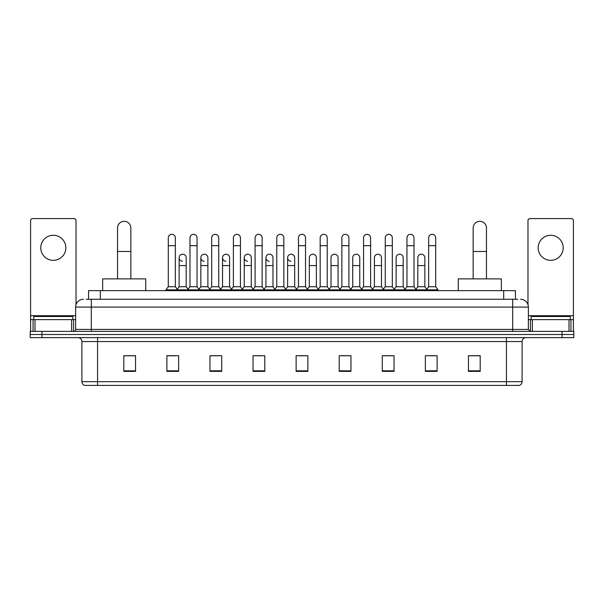 <?xml version="1.0" encoding="UTF-8"?>
<svg xmlns="http://www.w3.org/2000/svg" width="604" height="604" viewBox="0 0 604 604"><rect width="100%" height="100%" fill="white"/><g stroke="black" fill="none" stroke-linecap="round" stroke-linejoin="round"><path stroke-width="0.91" d="M88.561 299.259L88.561 290.645L515.439 290.645L515.439 299.259M86.387 299.259L517.794 299.259M86.206 299.259L91.295 299.259L91.295 307.089L75.628 307.089L75.628 329.414A1.955 1.955 0 0 1 73.673 331.369M83.465 299.259A7.829 7.829 0 0 0 75.628 307.089M520.535 299.259A7.829 7.829 0 0 1 528.372 307.089L528.372 329.414L530.327 331.369M41.948 331.369L30.2 331.369L30.2 334.503L41.948 334.503L30.2 334.503L30.2 337.636L41.948 337.636L41.948 334.503L562.052 334.503L41.948 334.503L41.948 331.369L562.052 331.369L562.052 334.503L573.8 334.503L562.052 334.503L562.052 337.636L41.948 337.636M562.052 337.636L573.8 337.636L573.8 331.369L562.052 331.369M522.105 381.66C521.992 383.54 521.056 384.793 519.281 385.42L506.439 385.42L506.439 381.66L522.105 381.66L522.105 341.554A3.918 3.918 0 0 1 526.016 337.636M506.439 385.42L84.719 385.42A3.918 3.918 0 0 1 81.895 381.66L81.895 341.554C81.668 339.176 80.362 337.87 77.984 337.636M480.195 371.362L480.195 355.696L468.447 355.696L468.447 371.362L480.195 371.362M437.115 371.362L437.115 355.696L425.367 355.696L425.367 371.362L437.115 371.362M394.034 371.362L394.034 355.696L382.287 355.696L382.287 371.362L394.034 371.362M350.954 371.362L350.954 355.696L339.206 355.696L339.206 371.362L350.954 371.362M135.553 371.362L135.553 355.696L123.805 355.696L123.805 371.362L135.553 371.362M178.633 371.362L178.633 355.696L166.885 355.696L166.885 371.362L178.633 371.362M221.713 371.362L221.713 355.696L209.966 355.696L209.966 371.362L221.713 371.362M264.794 371.362L264.794 355.696L253.046 355.696L253.046 371.362L264.794 371.362M307.874 371.362L307.874 355.696L296.126 355.696L296.126 371.362L307.874 371.362M384.869 355.771L392.706 355.771M428.266 355.771L436.096 355.771M254.692 355.771L262.521 355.771M211.294 355.771L219.131 355.771M167.904 355.771L175.734 355.771M341.479 355.771L349.308 355.771M298.082 355.771L305.918 355.771M135.553 355.771L123.805 355.771M480.195 355.771L468.447 355.771M72.888 319.622L72.888 316.488L33.726 316.488L33.726 319.622M53.311 235.266A12.533 12.533 0 0 0 40.778 247.799A12.533 12.533 0 0 0 53.311 260.332A12.533 12.533 0 0 0 65.836 247.799A12.533 12.533 0 0 0 53.311 235.266M71.619 331.369L71.619 319.622L34.994 319.622L34.994 331.369M76.021 304.642L76.021 220.536A1.955 1.955 0 0 0 74.066 218.58L32.548 218.58A1.955 1.955 0 0 0 30.593 220.536L30.593 319.622L34.994 319.622M71.619 319.622L75.628 319.622M30.593 331.369L30.593 319.622M117.538 278.889L117.538 227.98A6.659 6.659 0 0 1 124.198 221.321A6.659 6.659 0 0 1 130.849 227.98A6.659 6.659 0 0 0 124.198 221.321M130.849 278.889L130.849 227.98M145.738 290.645L145.738 278.889L102.657 278.889L102.657 290.645M473.151 278.889L473.151 227.98A6.659 6.659 0 0 1 479.803 221.321A6.659 6.659 0 0 1 486.462 227.98A6.659 6.659 0 0 0 479.803 221.321M486.462 278.889L486.462 227.98M501.343 290.645L501.343 278.889L458.262 278.889L458.262 290.645M168.29 245.685L175.341 245.685L175.341 286.726L168.29 286.726L168.29 237.848A3.526 3.526 0 0 1 172.042 234.329A3.526 3.526 0 0 1 175.341 237.848A3.526 3.526 0 0 0 172.042 234.329M168.29 286.726L165.941 289.86L165.941 290.645M175.341 286.726L177.689 289.86L165.941 289.86M189.988 286.726L189.988 245.685L197.04 245.685L197.04 286.726L189.988 286.726L187.64 289.86L177.689 289.86L177.689 290.645M189.988 245.685L189.988 237.848A3.526 3.526 0 0 1 193.733 234.329A3.526 3.526 0 0 1 197.04 237.848A3.526 3.526 0 0 0 193.733 234.329M197.04 286.726L199.388 289.86L187.64 289.86L187.64 290.645M211.687 286.726L211.687 245.685L218.739 245.685L218.739 286.726L211.687 286.726L209.339 289.86L199.388 289.86L199.388 290.645M211.687 245.685L211.687 237.848A3.526 3.526 0 0 1 215.432 234.329A3.526 3.526 0 0 1 218.739 237.848A3.526 3.526 0 0 0 215.432 234.329M218.739 286.726L221.087 289.86L209.339 289.86L209.339 290.645M233.386 286.726L233.386 245.685L240.437 245.685L240.437 286.726L233.386 286.726L231.038 289.86L221.087 289.86L221.087 290.645M233.386 245.685L233.386 237.848A3.526 3.526 0 0 1 237.13 234.329A3.526 3.526 0 0 1 240.437 237.848A3.526 3.526 0 0 0 237.13 234.329M240.437 286.726L242.785 289.86L231.038 289.86L231.038 290.645M255.084 286.726L255.084 245.685L262.128 245.685L262.128 286.726L255.084 286.726L252.729 289.86L242.785 289.86L242.785 290.645M255.084 245.685L255.084 237.848A3.526 3.526 0 0 1 258.829 234.329A3.526 3.526 0 0 1 262.128 237.848A3.526 3.526 0 0 0 258.829 234.329M262.128 286.726L264.484 289.86L252.729 289.86L252.729 290.645M276.775 286.726L276.775 245.685L283.827 245.685L283.827 286.726L276.775 286.726L274.427 289.86L264.484 289.86L264.484 290.645M276.775 245.685L276.775 237.848A3.526 3.526 0 0 1 280.528 234.329A3.526 3.526 0 0 1 283.827 237.848A3.526 3.526 0 0 0 280.528 234.329M283.827 286.726L286.175 289.86L274.427 289.86L274.427 290.645M298.474 286.726L298.474 245.685L305.526 245.685L305.526 286.726L298.474 286.726L296.126 289.86L286.175 289.86L286.175 290.645M298.474 245.685L298.474 237.848A3.526 3.526 0 0 1 302.219 234.329A3.526 3.526 0 0 1 305.526 237.848A3.526 3.526 0 0 0 302.219 234.329M305.526 286.726L307.874 289.86L296.126 289.86L296.126 290.645M320.173 286.726L320.173 245.685L327.225 245.685L327.225 286.726L320.173 286.726L317.825 289.86L307.874 289.86L307.874 290.645M320.173 245.685L320.173 237.848A3.526 3.526 0 0 1 323.918 234.329A3.526 3.526 0 0 1 327.225 237.848A3.526 3.526 0 0 0 323.918 234.329M327.225 286.726L329.573 289.86L317.825 289.86L317.825 290.645M341.872 286.726L341.872 245.685L348.916 245.685L348.916 286.726L341.872 286.726L339.516 289.86L329.573 289.86L329.573 290.645M341.872 245.685L341.872 237.848A3.526 3.526 0 0 1 345.616 234.329A3.526 3.526 0 0 1 348.916 237.848A3.526 3.526 0 0 0 345.616 234.329M348.916 286.726L351.271 289.86L339.516 289.86L339.516 290.645M363.563 286.726L363.563 245.685L370.614 245.685L370.614 286.726L363.563 286.726L361.215 289.86L351.271 289.86L351.271 290.645M363.563 245.685L363.563 237.848A3.526 3.526 0 0 1 367.315 234.329A3.526 3.526 0 0 1 370.614 237.848A3.526 3.526 0 0 0 367.315 234.329M370.614 286.726L372.962 289.86L361.215 289.86L361.215 290.645M385.261 286.726L385.261 245.685L392.313 245.685L392.313 286.726L385.261 286.726L382.913 289.86L372.962 289.86L372.962 290.645M385.261 245.685L385.261 237.848A3.526 3.526 0 0 1 389.006 234.329A3.526 3.526 0 0 1 392.313 237.848A3.526 3.526 0 0 0 389.006 234.329M392.313 286.726L394.661 289.86L382.913 289.86L382.913 290.645M406.96 286.726L406.96 245.685L414.012 245.685L414.012 286.726L406.96 286.726L404.612 289.86L394.661 289.86L394.661 290.645M406.96 245.685L406.96 237.848A3.526 3.526 0 0 1 410.705 234.329A3.526 3.526 0 0 1 414.012 237.848A3.526 3.526 0 0 0 410.705 234.329M414.012 286.726L416.36 289.86L404.612 289.86L404.612 290.645M428.659 286.726L428.659 245.685L435.711 245.685L435.711 286.726L428.659 286.726L426.311 289.86L416.36 289.86L416.36 290.645M428.659 245.685L428.659 237.848A3.526 3.526 0 0 1 432.404 234.329A3.526 3.526 0 0 1 435.711 237.848A3.526 3.526 0 0 0 432.404 234.329M435.711 286.726L438.059 289.86L426.311 289.86L426.311 290.645M438.059 289.86L438.059 290.645M182.446 261.26A3.526 3.526 0 0 1 179.139 257.742A3.526 3.526 0 0 1 182.891 254.224A3.526 3.526 0 0 1 186.191 257.742L186.191 265.579L179.139 265.579L179.139 257.742M186.191 265.579L186.191 286.726L179.139 286.726L179.139 265.579M179.139 286.726L177.244 289.256M186.191 286.726L188.093 289.256M204.144 261.26A3.526 3.526 0 0 1 200.838 257.742A3.526 3.526 0 0 1 204.582 254.224A3.526 3.526 0 0 1 207.889 257.742L207.889 265.579L200.838 265.579L200.838 257.742M207.889 265.579L207.889 286.726L200.838 286.726L200.838 265.579M200.838 286.726L198.942 289.256M207.889 286.726L209.784 289.256M225.836 261.26A3.526 3.526 0 0 1 222.536 257.742A3.526 3.526 0 0 1 226.281 254.224A3.526 3.526 0 0 1 229.588 257.742L229.588 265.579L222.536 265.579L222.536 257.742M229.588 265.579L229.588 286.726L222.536 286.726L222.536 265.579M222.536 286.726L220.634 289.256M229.588 286.726L231.483 289.256M247.534 261.26A3.526 3.526 0 0 1 244.235 257.742A3.526 3.526 0 0 1 247.98 254.224A3.526 3.526 0 0 1 251.279 257.742L251.279 265.579L244.235 265.579L244.235 257.742M251.279 265.579L251.279 286.726L244.235 286.726L244.235 265.579M244.235 286.726L242.332 289.256M251.279 286.726L253.182 289.256M269.233 261.26A3.526 3.526 0 0 1 265.926 257.742A3.526 3.526 0 0 1 269.678 254.224A3.526 3.526 0 0 1 272.978 257.742L272.978 265.579L265.926 265.579L265.926 257.742M272.978 265.579L272.978 286.726L265.926 286.726L265.926 265.579M265.926 286.726L264.031 289.256M272.978 286.726L274.88 289.256M290.932 261.26A3.526 3.526 0 0 1 287.625 257.742A3.526 3.526 0 0 1 291.37 254.224A3.526 3.526 0 0 1 294.677 257.742L294.677 265.579L287.625 265.579L287.625 257.742M294.677 265.579L294.677 286.726L287.625 286.726L287.625 265.579M287.625 286.726L285.73 289.256M294.677 286.726L296.579 289.256M309.323 257.742A3.526 3.526 0 0 1 313.068 254.224A3.526 3.526 0 0 1 316.375 257.742L316.375 265.579L309.323 265.579L309.323 257.742M316.375 265.579L316.375 286.726L309.323 286.726L309.323 265.579M309.323 286.726L307.421 289.256M316.375 286.726L318.27 289.256M331.022 257.742A3.526 3.526 0 0 1 334.767 254.224A3.526 3.526 0 0 1 338.074 257.742L338.074 265.579L331.022 265.579L331.022 257.742M338.074 265.579L338.074 286.726L331.022 286.726L331.022 265.579M331.022 286.726L329.12 289.256M338.074 286.726L339.969 289.256M352.721 257.742A3.526 3.526 0 0 1 356.466 254.224A3.526 3.526 0 0 1 359.765 257.742L359.765 265.579L352.721 265.579L352.721 257.742M359.765 265.579L359.765 286.726L352.721 286.726L352.721 265.579M352.721 286.726L350.818 289.256M359.765 286.726L361.668 289.256M374.412 257.742A3.526 3.526 0 0 1 378.164 254.224A3.526 3.526 0 0 1 381.464 257.742L381.464 265.579L374.412 265.579L374.412 257.742M381.464 265.579L381.464 286.726L374.412 286.726L374.412 265.579M374.412 286.726L372.517 289.256M381.464 286.726L383.366 289.256M396.111 257.742A3.526 3.526 0 0 1 399.856 254.224A3.526 3.526 0 0 1 403.162 257.742L403.162 265.579L396.111 265.579L396.111 257.742M403.162 265.579L403.162 286.726L396.111 286.726L396.111 265.579M396.111 286.726L394.216 289.256M403.162 286.726L405.058 289.256M417.809 257.742A3.526 3.526 0 0 1 421.554 254.224A3.526 3.526 0 0 1 424.861 257.742L424.861 265.579L417.809 265.579L417.809 257.742M424.861 265.579L424.861 286.726L417.809 286.726L417.809 265.579M417.809 286.726L415.907 289.256M424.861 286.726L426.756 289.256M550.689 235.266A12.533 12.533 0 0 0 538.164 247.799A12.533 12.533 0 0 0 550.689 260.332A12.533 12.533 0 0 0 563.222 247.799A12.533 12.533 0 0 0 550.689 235.266M569.006 331.369L569.006 319.622L532.381 319.622L532.381 331.369M569.006 319.622L573.407 319.622L573.407 220.536A1.955 1.955 0 0 0 571.452 218.58L529.934 218.58A1.955 1.955 0 0 0 527.979 220.536L527.979 304.642M528.372 319.622L532.381 319.622M573.407 319.622L573.407 331.369M570.274 319.622L570.274 316.488L531.112 316.488L531.112 319.622M100.309 299.259L100.309 290.645M503.691 299.259L503.691 290.645M91.295 331.369L91.295 329.414L528.372 329.414M75.628 329.414L91.295 329.414L91.295 307.089L512.705 307.089L512.705 331.369M528.372 307.089L512.705 307.089L512.705 299.259M506.439 337.636L506.439 341.554L81.895 341.554M522.105 341.554L506.439 341.554L506.439 381.66L97.561 381.66L97.561 385.42M81.895 381.66L97.561 381.66L97.561 337.636M307.874 370.818L296.126 370.818M264.794 370.818L253.046 370.818M221.713 370.818L209.966 370.818M178.633 370.818L166.885 370.818M135.553 370.818L123.805 370.818M350.954 370.818L339.206 370.818M394.034 370.818L382.287 370.818M437.115 370.818L425.367 370.818M480.195 370.818L468.447 370.818M75.628 315.711L30.593 315.711M73.545 319.622L73.545 331.369M30.623 319.622L30.623 331.369M33.069 331.369L33.069 319.622M117.538 251.475L130.849 251.475M473.151 251.475L486.462 251.475M573.407 315.711L528.372 315.711M573.377 331.369L573.377 319.622M570.931 319.622L570.931 331.369M530.455 331.369L530.455 319.622M175.341 245.685L175.341 237.848M197.04 245.685L197.04 237.848M218.739 245.685L218.739 237.848M240.437 245.685L240.437 237.848M262.128 245.685L262.128 237.848M283.827 245.685L283.827 237.848M305.526 245.685L305.526 237.848M327.225 245.685L327.225 237.848M348.916 245.685L348.916 237.848M370.614 245.685L370.614 237.848M392.313 245.685L392.313 237.848M414.012 245.685L414.012 237.848M435.711 245.685L435.711 237.848"/></g></svg>
